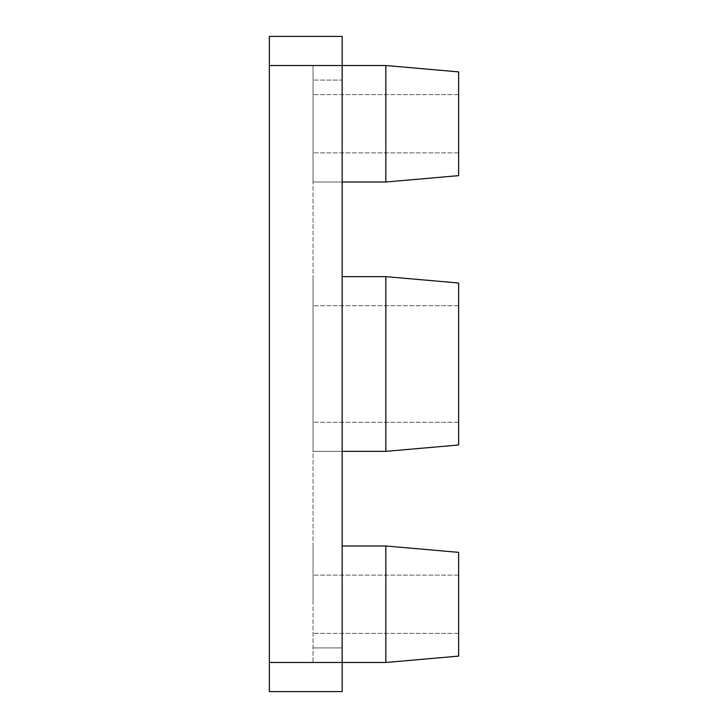 <?xml version="1.0" encoding="UTF-8"?>
<svg xmlns="http://www.w3.org/2000/svg" width="728" height="728" viewBox="0 0 728 728"><rect width="100%" height="100%" fill="white"/><g stroke="black" fill="none" stroke-linecap="round" stroke-linejoin="round"><path stroke-width="0.55" stroke-dasharray="3.64 2.73" d="M385.84 662.48L458.64 656.11L458.64 552.37L458.64 656.11L458.64 552.37L385.84 546L385.84 662.48L385.84 604.24L385.84 662.48L313.04 662.48L313.04 80.08L313.04 662.48L342.16 662.48L342.16 647.92L342.16 662.48L313.04 662.48L342.16 662.48L342.16 691.6L269.36 691.6L269.36 662.48L342.16 662.48L342.16 36.4L269.36 36.4L269.36 662.48M458.64 604.24L458.64 633.36L458.64 604.24M313.04 604.24L313.04 546L313.04 604.24M385.84 604.24L385.84 546L385.84 604.24M385.84 182L458.64 175.63L458.64 71.89L458.64 175.63L458.64 71.89L385.84 65.52L385.84 182L385.84 123.76L385.84 182L313.04 182L313.04 65.52L313.04 182L342.16 182M458.64 123.76L458.64 152.88L458.64 123.76M313.04 123.76L313.04 65.52L313.04 123.76M385.84 123.76L385.84 65.52L385.84 123.76M385.84 451.36L458.64 444.99L458.64 283.01L458.64 422.24L458.64 283.01L385.84 276.64L385.84 451.36L385.84 364L385.84 451.36L313.04 451.36L313.04 305.76L313.04 451.36L313.04 305.76L313.04 451.36L342.16 451.36M385.84 65.52L313.04 65.52L313.04 80.08L313.04 65.52L342.16 65.52L342.16 80.08L342.16 65.52L269.36 65.52M313.04 364L313.04 276.64L313.04 364M342.16 80.08L342.16 647.92L342.16 80.08L313.04 80.08L342.16 80.08M458.64 364L458.64 422.24L458.64 364M385.84 364L385.84 276.64L385.84 364M313.04 647.92L342.16 647.92L313.04 647.92M458.64 575.12L313.04 575.12L458.64 575.12M342.16 546L385.84 546M458.64 633.36L313.04 633.36L458.64 633.36M458.64 94.64L313.04 94.64L458.64 94.64M458.64 152.88L313.04 152.88L458.64 152.88M458.64 305.76L313.04 305.76L458.64 305.76M342.16 276.64L385.84 276.64M458.64 422.24L313.04 422.24L458.64 422.24"/><path stroke-width="1.09" d="M385.84 546L458.64 552.37L458.64 656.11L385.84 662.48L385.84 546L342.16 546M385.84 65.52L458.64 71.89L458.64 175.63L385.84 182L385.84 65.52L342.16 65.52L342.16 36.4L269.36 36.4L269.36 65.52L342.16 65.52L342.16 691.6L269.36 691.6L269.36 65.52M385.84 276.64L458.64 283.01L458.64 444.99L385.84 451.36L385.84 276.64L342.16 276.64M269.36 662.48L385.84 662.48M385.84 182L342.16 182M385.84 451.36L342.16 451.36"/></g></svg>
